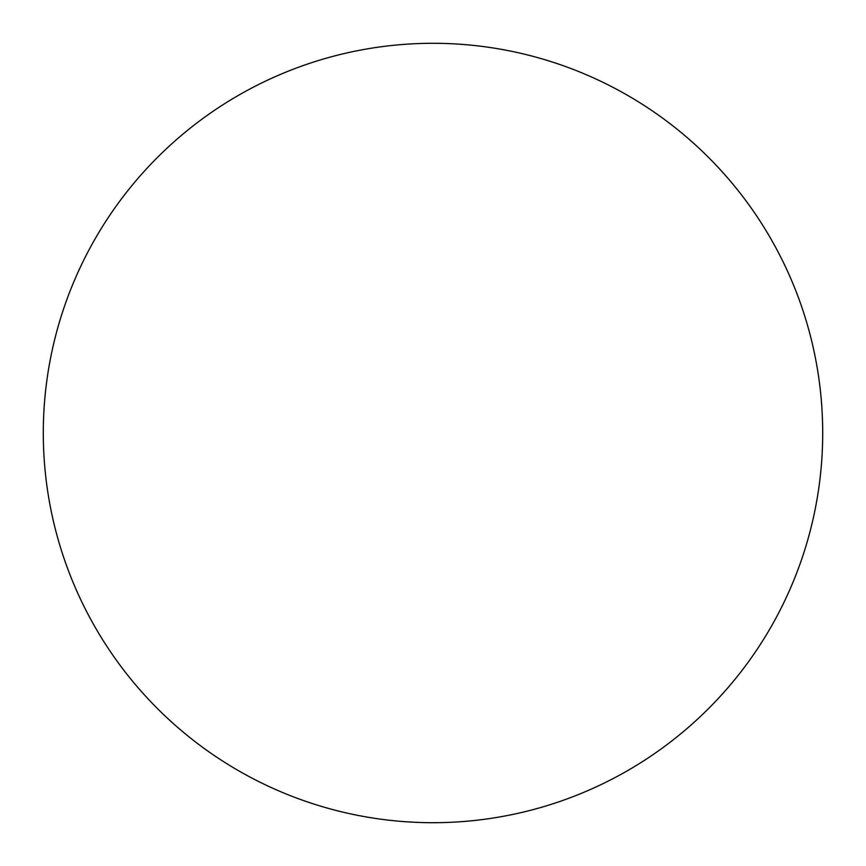 <?xml version="1.0" encoding="UTF-8"?>
<svg xmlns="http://www.w3.org/2000/svg" width="866" height="866" viewBox="0 0 866 866"><rect width="100%" height="100%" fill="white"/><g stroke="black" fill="none" stroke-linecap="round" stroke-linejoin="round"><path stroke-width="1.3" d="M433 43.3A389.7 389.7 0 0 1 822.7 433A389.7 389.7 0 0 1 433 822.7A389.7 389.7 0 0 1 43.3 433A389.7 389.7 0 0 1 433 43.3"/></g></svg>
